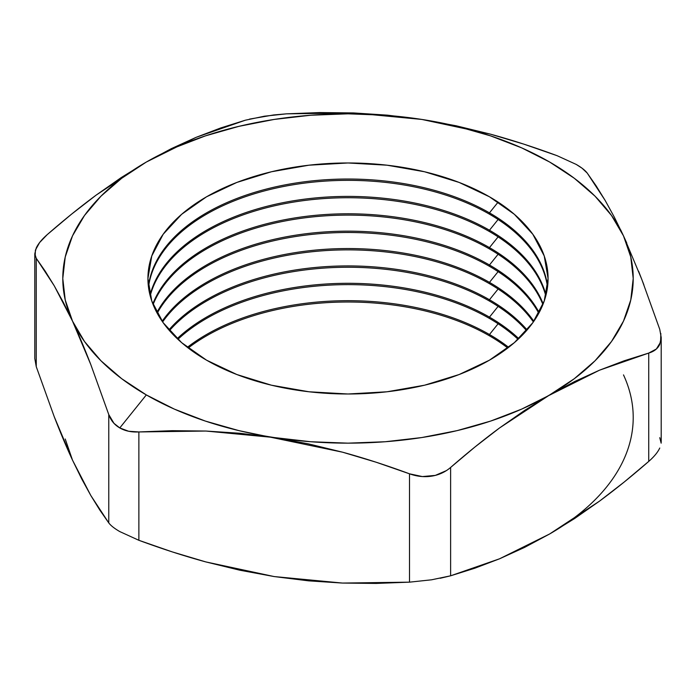 <?xml version="1.0" encoding="UTF-8"?>
<svg xmlns="http://www.w3.org/2000/svg" width="696" height="696" viewBox="0 0 696 696"><rect width="100%" height="100%" fill="white"/><g stroke="black" fill="none" stroke-linecap="round" stroke-linejoin="round"><path stroke-width="1.04" d="M507.784 348A200.074 115.51 0 0 0 489.471 335.837L489.471 334.515L498.11 323.77L489.471 334.515A200.074 115.51 0 0 0 187.355 347.339A200.074 115.51 180 0 1 489.471 334.515L489.471 335.837A200.074 115.51 0 0 0 188.216 348M177.915 339.309A200.074 115.51 180 0 1 489.471 318.455A200.074 115.51 0 0 0 177.915 339.309M489.471 317.132A200.074 115.51 0 0 0 177.21 338.647A200.074 115.51 180 0 1 489.471 317.132L489.471 318.455L489.471 317.132A200.074 115.51 180 0 1 518.79 338.647A200.074 115.51 0 0 0 489.471 317.132L498.11 306.388L489.471 317.132M169.467 330.617A200.074 115.51 180 0 1 489.471 301.081A200.074 115.51 0 0 0 169.467 330.617M489.471 299.75A200.074 115.51 0 0 0 168.893 329.956A200.074 115.51 180 0 1 489.471 299.75L489.471 301.081L489.471 299.75A200.074 115.51 180 0 1 527.107 329.956A200.074 115.51 0 0 0 489.471 299.75L498.11 289.014L489.471 299.75M162.62 321.935A200.074 115.51 180 0 1 489.471 283.698A200.074 115.51 0 0 0 162.62 321.935M489.471 282.376A200.074 115.51 0 0 0 162.159 321.265A200.074 115.51 180 0 1 489.471 282.376L489.471 283.698L489.471 282.376A200.074 115.51 180 0 1 533.841 321.265A200.074 115.51 0 0 0 489.471 282.376L498.11 271.631L489.471 282.376M157.2 313.243A200.074 115.51 180 0 1 489.471 266.324A200.074 115.51 0 0 0 157.2 313.243M489.471 264.993A200.074 115.51 0 0 0 156.844 312.582A200.074 115.51 180 0 1 489.471 264.993L489.471 266.324L489.471 264.993A200.074 115.51 180 0 1 539.156 312.582A200.074 115.51 0 0 0 489.471 264.993L498.11 254.249L489.471 264.993M153.085 304.552A200.074 115.51 180 0 1 292.92 219.571A200.074 115.51 180 0 1 489.471 248.942A200.074 115.51 0 0 0 292.92 219.571A200.074 115.51 0 0 0 153.085 304.552M489.471 247.619A200.074 115.51 0 0 0 292.355 218.344A200.074 115.51 0 0 0 152.824 303.891A200.074 115.51 180 0 1 292.355 218.344A200.074 115.51 180 0 1 489.471 247.619L489.471 248.942L489.471 247.619A200.074 115.51 180 0 1 543.176 303.891A200.074 115.51 0 0 0 489.471 247.619L498.11 236.875L489.471 247.619M150.206 295.861A200.074 115.51 180 0 1 285.595 203.493A200.074 115.51 180 0 1 489.471 231.568A200.074 115.51 0 0 0 285.595 203.493A200.074 115.51 0 0 0 150.206 295.861M489.471 230.237A200.074 115.51 0 0 0 285.047 202.275A200.074 115.51 0 0 0 150.031 295.2A200.074 115.51 180 0 1 285.047 202.275A200.074 115.51 180 0 1 489.471 230.237L489.471 231.568L489.471 230.237A200.074 115.51 180 0 1 545.968 295.2A200.074 115.51 0 0 0 489.471 230.237L498.11 219.492L489.471 230.237M148.492 287.178A200.074 115.51 180 0 1 278.444 187.555A200.074 115.51 180 0 1 489.471 214.185A200.074 115.51 0 0 0 278.444 187.555A200.074 115.51 0 0 0 148.492 287.178M489.471 212.863A200.074 115.51 0 0 0 277.904 186.345A200.074 115.51 0 0 0 148.413 286.508A200.074 115.51 180 0 1 277.904 186.345A200.074 115.51 180 0 1 489.471 212.863L489.471 214.185L489.471 212.863A200.074 115.51 180 0 1 547.587 286.508A200.074 115.51 0 0 0 489.471 212.863L498.11 202.118L489.471 212.863M206.529 360.163A200.074 115.51 180 0 1 206.529 196.803A200.074 115.51 180 0 1 489.471 196.803L514.353 214.307L532.84 234.282L544.228 255.954L548.074 278.487L544.228 301.02L532.84 322.692L514.353 342.658L489.471 360.163L459.151 374.526L424.569 385.201L387.028 391.778L348 393.997L308.972 391.778L271.431 385.201L236.849 374.526L206.529 360.163L181.647 342.658L163.16 322.692L151.772 301.02L147.926 278.487L151.772 255.954L163.16 234.282L181.647 214.307L206.529 196.803L236.849 182.439L271.431 171.764L308.972 165.196L348 162.977L387.028 165.196L424.569 171.764L459.151 182.439L489.471 196.803A200.074 115.51 180 0 1 489.471 360.163A200.074 115.51 180 0 1 206.529 360.163M626.809 243.148L623.494 235.866L611.497 215.473L595.002 196.15L574.27 178.246L549.675 162.046L521.626 147.848L490.602 135.885L457.142 126.359L421.82 119.434L456.124 125.776L490.088 134.058L523.749 144.107L557.131 155.704L576.218 164.421L557.131 155.704C533.91 147.117 511.56 139.905 490.088 134.058L421.82 119.434L353.472 112.935L286.5 113.84L273.624 114.962L249.56 119.103M239.876 433.269L274.18 437.54A285.212 164.665 180 0 1 146.325 394.919L119.782 427.936L128.664 431.259L138.869 431.946L172.251 430.676L205.912 431.041L239.876 433.269M518.085 339.309A200.074 115.51 0 0 0 489.471 318.455A200.074 115.51 180 0 1 518.085 339.309M489.471 334.515A200.074 115.51 180 0 1 508.645 347.339A200.074 115.51 0 0 0 489.471 334.515M526.533 330.617A200.074 115.51 0 0 0 489.471 301.081A200.074 115.51 180 0 1 526.533 330.617M533.38 321.935A200.074 115.51 0 0 0 489.471 283.698A200.074 115.51 180 0 1 533.38 321.935M538.8 313.243A200.074 115.51 0 0 0 489.471 266.324A200.074 115.51 180 0 1 538.8 313.243M542.915 304.552A200.074 115.51 0 0 0 489.471 248.942A200.074 115.51 180 0 1 542.915 304.552M545.794 295.861A200.074 115.51 0 0 0 489.471 231.568A200.074 115.51 180 0 1 545.794 295.861M547.508 287.178A200.074 115.51 0 0 0 489.471 214.185A200.074 115.51 180 0 1 547.508 287.178M643.878 284.838L638.65 271.344M65.233 439.011L72.506 460.134L54.192 416.6L36.253 366.661L36.253 258.32L45.197 271.162L54.218 285.751L63.319 302.334L72.506 321.1L90.819 364.634L108.767 414.572L113.979 423.351L119.782 427.936L146.325 394.919A285.212 164.665 180 0 1 72.506 321.1A285.212 164.665 180 0 1 146.325 162.046A285.212 164.665 180 0 1 421.82 119.434L385.227 115.231L348 113.822L310.773 115.231L274.18 119.434L238.859 126.359L205.398 135.885L174.374 147.848L146.325 162.046L171.303 148.657L196.133 137.329L220.832 127.916L245.383 120.199L196.133 137.329L146.325 162.046L121.73 178.246L100.998 196.15L84.503 215.473L72.506 235.866L65.233 256.989L62.788 278.487L65.233 299.976L72.506 321.1C78.517 334.063 84.625 348.565 90.819 364.634L108.767 414.572L108.767 522.913L90.802 495.482L72.506 460.134C66.494 447.18 60.395 432.668 54.192 416.6L36.253 366.661L36.253 258.32L54.218 285.751L72.506 321.1L84.503 341.501L100.998 360.815L121.73 378.728L146.325 394.919L174.374 409.126L205.398 421.089L238.859 430.615L342.528 452.183C363.973 458.029 386.297 465.233 409.5 473.811L409.5 582.16L342.449 583.065L274.18 576.566L205.842 561.924C184.388 556.078 162.064 548.874 138.869 540.296L138.869 431.946L205.912 431.041L274.18 437.54L310.773 441.743L348 443.152L385.227 441.743L421.82 437.54L457.142 430.615L490.602 421.089L521.626 409.126L599.482 370.202L648.733 353.072L648.733 461.413C631.672 476.282 615.255 489.523 599.482 501.155L549.675 533.954L499.528 558.81L450.617 575.801L450.617 467.451C467.555 452.696 483.859 439.533 499.528 427.97L574.27 378.728L595.002 360.815L611.497 341.501L623.494 321.1L630.767 299.976L633.212 278.487L630.767 256.989L623.494 235.866L620.606 229.758M605.181 200.483L587.233 173.087L582.021 168.18L576.218 164.421C581.508 167.475 585.179 170.363 587.233 173.087L596.168 185.902L605.181 200.483L614.29 217.082L623.494 235.866A285.212 164.665 180 0 1 549.675 394.919L574.652 381.53L599.482 370.202L624.173 360.789L648.733 353.072L656.389 348.983L660.591 342.11L660.835 333.497M36.253 258.32L34.8 253.718L36.262 247.933C38.202 243.765 41.873 239.32 47.267 234.587L71.549 214.168L96.178 195.097L121.208 177.584L146.325 162.046L96.178 195.097C80.51 206.66 64.206 219.823 47.267 234.587L39.611 242.556L35.409 250.099L35.165 256.198M661.2 442.282L661.2 337.447L659.747 329.33L641.782 279.348L623.494 235.866A285.212 164.665 180 0 0 421.82 119.434L387.472 115.162L353.472 112.935L319.838 112.569L286.5 113.84L264.497 116.189L245.383 120.199M661.2 337.447L659.738 344.424C657.798 348.592 654.127 351.471 648.733 353.072L648.733 461.413L624.173 482.058L599.482 501.155L574.652 518.503L549.675 533.954L524.558 547.413L499.528 558.81L474.898 568.18L450.617 575.801L450.617 467.451L474.898 447.041L499.528 427.97L524.558 410.457L549.675 394.919A285.212 164.665 180 0 1 274.18 437.54L308.528 443.891L342.528 452.183L376.162 462.231L409.5 473.811L422.376 476.569L435.296 475.403L446.44 470.592M450.617 467.451C445.109 472.149 438.741 475.055 431.503 476.168C424.282 477.282 416.947 476.49 409.5 473.811L409.5 582.16L376.11 583.431L342.449 583.065L308.485 580.838L274.18 576.566L239.833 570.215L205.842 561.924L172.199 551.876L138.869 540.296L138.869 431.946C131.44 432.329 125.08 430.989 119.782 427.936C114.492 424.882 110.821 420.428 108.767 414.572L108.767 522.913L99.824 510.072L90.802 495.482L81.702 478.9L72.506 460.134M549.675 533.954A285.212 164.665 0 0 0 623.494 374.892M659.747 437.68L661.157 443.169M409.5 582.16L431.564 579.803L450.617 575.801L440.168 578.28M108.767 522.913C110.829 525.637 114.509 528.534 119.808 531.596L138.869 540.296M34.8 253.718L34.8 358.553L36.253 366.661M648.733 461.413C654.144 456.672 657.816 452.209 659.756 448.024"/></g></svg>
